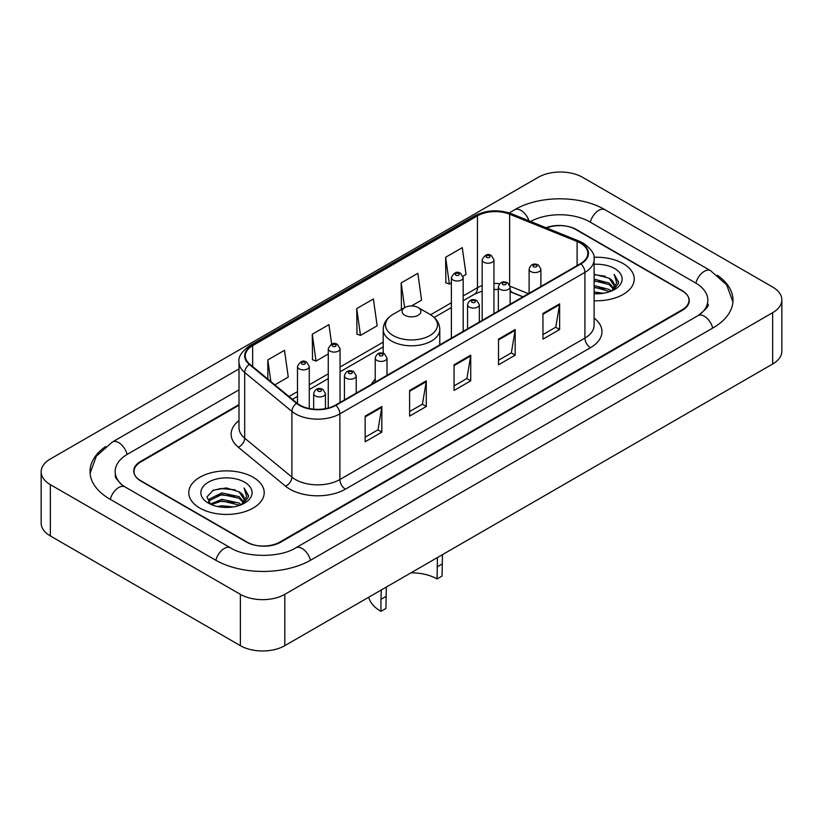 <?xml version="1.0" encoding="UTF-8"?>
<svg xmlns="http://www.w3.org/2000/svg" width="823" height="823" viewBox="0 0 823 823"><rect width="100%" height="100%" fill="white"/><g stroke="black" fill="none" stroke-linecap="round" stroke-linejoin="round"><path stroke-width="1.23" d="M375.216 379.166A41.644 24.042 0 0 0 371.492 384.3M522.944 296.856L510.826 291.959A31.428 18.147 0 0 0 510.126 291.681M238.999 405.235L140.918 461.857A23.569 13.61 0 0 0 134.015 471.486A23.569 13.61 0 0 0 140.918 481.105L246.489 542.059A23.569 13.61 0 0 0 279.82 542.059L682.082 309.818A23.569 13.61 0 0 0 688.985 300.189A23.569 13.61 0 0 0 682.082 290.57L576.511 229.617A23.569 13.61 0 0 0 546.637 227.971M700.003 314.376A42.426 24.495 0 0 0 707.842 300.189A42.426 24.495 0 0 0 695.414 282.865L589.854 221.922A42.426 24.495 0 0 0 530.609 221.49M238.999 389.835L127.586 454.162A42.426 24.495 0 0 0 115.158 471.486A42.426 24.495 0 0 0 122.997 485.673M240.378 594.34A31.428 18.147 0 0 0 284.82 594.34L772.643 312.699A31.428 18.147 0 0 0 781.85 299.87A31.428 18.147 0 0 0 772.643 287.042L582.622 177.336A31.428 18.147 0 0 0 538.18 177.336L50.357 458.977A31.428 18.147 0 0 0 41.15 471.805A31.428 18.147 0 0 0 50.357 484.634L240.378 594.34L240.378 645.664A31.428 18.147 0 0 0 284.82 645.664L772.643 364.023A31.428 18.147 0 0 0 781.85 351.195L781.85 299.87M41.15 471.805L41.15 523.13A31.428 18.147 0 0 0 50.357 535.958L240.378 645.664M105.642 446.539A67.579 39.01 0 0 0 90.016 471.486A67.579 39.01 0 0 0 109.809 499.067L215.369 560.021A67.579 39.01 0 0 0 310.94 560.021L713.191 327.78A67.579 39.01 0 0 0 732.984 300.189A67.579 39.01 0 0 0 717.358 275.242M522.872 296.897L510.754 292A31.428 18.147 0 0 0 510.126 291.754M623.186 263.617A37.714 21.779 0 0 0 593.949 257.29A37.714 21.779 0 0 1 623.186 263.617A37.714 21.779 0 0 1 634.235 279.018A37.714 21.779 0 0 0 623.186 263.617M253.155 477.258A37.714 21.779 0 0 0 212.046 472.536A37.714 21.779 0 0 0 188.765 492.658A37.714 21.779 0 0 0 199.814 508.058A37.714 21.779 0 0 0 240.913 512.77A37.714 21.779 0 0 0 264.204 492.658A37.714 21.779 0 0 0 253.155 477.258A37.714 21.779 0 0 0 212.046 472.536A37.714 21.779 0 0 0 188.765 492.658A37.714 21.779 0 0 0 199.814 508.058A37.714 21.779 0 0 0 240.913 512.77A37.714 21.779 0 0 0 264.204 492.658A37.714 21.779 0 0 0 253.155 477.258M580.462 243.124A25.143 14.516 180 0 1 587.828 253.391A25.143 14.516 180 0 1 580.462 263.648L335.434 405.111A25.143 14.516 180 0 1 297.062 403.177L249.832 364.239A25.143 14.516 180 0 1 245.285 355.906A25.143 14.516 180 0 1 252.651 345.639L477.453 215.852A25.143 14.516 180 0 1 509.653 214.227L577.098 241.499A25.143 14.516 180 0 1 580.462 243.124M580.904 242.867A25.77 14.876 0 0 0 577.468 241.201L510.013 213.929A25.77 14.876 0 0 0 477.011 215.595L252.208 345.393A25.77 14.876 0 0 0 249.318 364.445L296.547 403.383A25.77 14.876 0 0 0 335.887 405.369L580.904 263.905A25.77 14.876 0 0 0 580.904 242.867M365.165 416.119L365.165 441.776L381.831 432.157L381.831 406.5L365.165 416.119M365.165 437.229L378.004 429.812L381.759 407.344A6.286 3.631 -120 0 0 381.831 406.5M377.891 429.884L381.831 432.157M409.607 390.452L409.607 416.119L426.283 406.5L426.283 380.833L409.607 390.452M409.607 411.562L422.446 404.155L426.211 381.687A6.286 3.631 -120 0 0 426.283 380.833M422.333 404.216L426.283 406.5M542.954 313.47L542.954 339.138L559.63 329.509L559.63 303.852L542.954 313.47M542.954 334.58L555.792 327.163L559.558 304.695A6.286 3.631 -120 0 0 559.63 303.852M555.679 327.235L559.63 329.509M498.512 339.127L498.512 364.795L515.177 355.176L515.177 329.509L498.512 339.127M498.512 360.237L511.35 352.83L515.105 330.362A6.286 3.631 -120 0 0 515.177 329.509M511.237 352.892L515.177 355.176M454.059 364.795L454.059 390.452L470.725 380.833L470.725 355.176L454.059 364.795M454.059 385.905L466.898 378.487L470.663 356.02A6.286 3.631 -120 0 0 470.725 355.176M466.785 378.559L470.725 380.833M594.113 300.745A37.714 21.779 0 0 0 634.235 279.018A37.714 21.779 0 0 1 594.113 300.745M238.999 404.597L140.64 461.384A23.569 13.61 0 0 0 133.738 471.003A23.569 13.61 0 0 0 140.64 480.632L247.322 542.213A23.569 13.61 0 0 0 280.653 542.213L682.36 310.292A23.569 13.61 0 0 0 689.263 300.673A23.569 13.61 0 0 0 682.36 291.044L575.678 229.463A23.569 13.61 0 0 0 546.03 227.724M274.841 384.855L288.256 377.109L284.491 350.3L267.825 359.918L267.825 379.064M411.459 305.971L421.592 300.117L417.837 273.308L401.161 282.937L401.439 308.44M462.968 276.24L466.044 274.46L462.279 247.651L445.613 257.27L445.881 282.773M331.669 344.076L328.933 324.632L312.267 334.261L312.534 359.764M356.719 308.594L360.484 335.403L377.15 325.785L373.385 298.975L356.719 308.594L356.987 334.097M360.484 335.403L356.719 334.004M402.581 308.872L401.161 308.337M401.161 282.937L404.638 307.679M445.613 257.27L449.379 284.079L451.385 282.927M449.379 284.079L445.613 282.68M312.267 334.261L316.032 361.071L328.264 354.003M316.032 361.071L312.267 359.661M267.825 359.918L270.86 381.574M594.113 291.97L603.465 293.255M594.113 293.574L598.321 293.77M594.113 285.55L609.082 289.408L611.252 291.116M594.113 287.155L609.946 291.62M594.113 279.141L609.082 282.999L613.67 288.112M594.113 280.746L609.082 284.604L613.258 288.863M611.345 291.085A17.767 10.257 0 0 0 614.277 285.437A17.767 10.257 0 0 0 609.082 278.184L614.267 285.818M594.113 293.749A25.616 14.793 0 0 0 614.637 289.48A25.616 14.793 0 0 0 614.637 268.555A25.616 14.793 0 0 0 594.113 264.296M609.082 278.184L594.113 274.254M613.084 290.303L618.361 283.544L618.526 281.96L614.133 274.337L616.705 282.865L611.623 290.961M614.133 274.337L618.526 282.268M594.113 274.687L605.306 276.209M594.113 281.096L604.771 282.474M594.113 287.515L604.771 288.883M442.445 554.661L442.054 576.059L437.054 578.95A36.14 20.863 0 0 0 410.965 572.839M386.326 587.056L385.946 608.464L380.946 611.345A43.218 24.947 0 0 1 368.714 597.231M437.054 578.95L437.445 557.552M404.834 315.26A9.434 5.442 0 0 0 418.166 315.271A9.434 5.442 0 0 0 418.166 307.565L429.873 314.324A25.986 14.999 0 0 1 429.873 335.547A25.986 14.999 0 0 1 393.127 335.547A25.986 14.999 0 0 1 393.127 314.324C386.728 318.131 383.425 323.172 383.209 329.467A28.291 16.326 0 0 0 391.501 341.02A28.291 16.326 0 0 0 422.322 344.559A28.291 16.326 0 0 0 439.791 329.467C439.575 323.172 436.272 318.131 429.873 314.324L418.166 307.565A9.434 5.442 0 0 0 404.834 307.565A9.434 5.442 0 0 0 404.834 315.26M385.946 596.449L380.946 599.329L381.327 589.947M380.946 599.329L380.946 611.345M217.55 506.515L221.881 505.744L233.434 506.896M222.622 507.277L228.28 507.41M210.318 504.067L221.881 499.324L239.04 503.048L241.211 504.756M211.418 504.622L221.881 500.929L239.905 505.25M208.888 502.75L209.33 499.088L221.881 492.905L239.04 496.629L243.629 501.742M208.785 502.287L209.33 500.693L221.881 494.51L239.04 498.234L243.217 502.503M241.314 504.715A17.767 10.257 0 0 0 244.246 499.067A17.767 10.257 0 0 0 239.04 491.825L244.236 499.458M244.596 482.196A25.616 14.793 0 0 0 208.363 482.196A25.616 14.793 0 0 0 208.363 503.12A25.616 14.793 0 0 0 244.596 503.11A25.616 14.793 0 0 0 244.596 482.196M239.04 491.825L226.387 487.936L213.27 490.189L206.943 496.907L210.534 504.232M243.042 503.943L248.33 497.185L248.495 495.6L244.092 487.967L246.663 496.506L241.592 504.602M244.092 487.967L248.495 495.909M212.55 490.539L220.78 488.533L235.265 489.85M215.482 495.96L220.78 494.952L234.74 496.104M215.482 502.369L220.78 501.361L234.74 502.524M310.466 560.288A12.571 7.263 -120 0 0 295.755 547.851C280.304 557.84 246.005 557.84 230.543 547.851L124.983 486.897L121.269 484.438L115.683 477.834L115.158 475.334M215.842 560.288A12.571 7.263 -60 0 1 224.257 548.468A12.571 7.263 -60 0 1 230.543 547.851M110.282 499.345A12.571 7.263 -60 0 1 118.697 487.525A12.571 7.263 -60 0 1 124.983 486.897M90.088 473.256L96.342 456.158L112.412 441.992A12.571 7.263 60 0 1 127.112 454.44M509.159 212.931L514.673 209.752A12.571 7.263 60 0 1 528.973 220.831M514.673 209.752C539.188 195.164 580.503 195.164 605.028 209.752A12.571 7.263 120 0 0 598.743 210.369A12.571 7.263 120 0 0 590.328 222.189M732.912 301.959L726.658 284.861L710.588 270.695A12.571 7.263 120 0 0 704.303 271.323A12.571 7.263 120 0 0 695.888 283.143M712.718 328.048A12.571 7.263 -120 0 0 698.017 315.61L295.755 547.851M284.82 645.664L284.82 594.34M50.357 535.958L50.357 484.634M772.643 364.023L772.643 312.699M594.113 318.048A39.288 22.684 180 0 1 590.461 347.697L345.434 489.16A7.86 4.537 60 0 1 339.878 479.531L584.906 338.078A31.428 18.147 0 0 0 594.113 325.239L594.113 259.543A31.428 18.147 180 0 1 584.906 272.382A7.86 4.537 -120 0 0 580.904 263.905M345.434 489.16A39.288 22.684 180 0 1 289.881 489.16A39.288 22.684 180 0 1 285.478 486.136L238.248 447.187A39.288 22.684 180 0 1 238.999 420.574M295.436 479.531A31.428 18.147 0 0 0 339.878 479.531L339.878 413.835A31.428 18.147 180 0 1 291.908 411.418L244.688 372.48A31.428 18.147 180 0 1 238.999 362.069L238.999 427.765A31.428 18.147 0 0 0 244.688 438.175L291.908 477.114A31.428 18.147 0 0 0 295.436 479.531M594.113 259.543C595.163 254.636 591.552 249.163 583.281 243.114L579.145 241.118A7.86 3.683 112 0 0 577.468 241.201M579.145 241.118L511.7 213.846C498.676 209.237 486.331 209.906 474.634 215.852A7.86 4.537 60 0 1 477.011 215.595M252.208 345.393A7.86 4.537 -120 0 0 249.832 345.639C241.674 351.503 238.063 356.976 238.999 362.069M249.318 364.445A7.86 5.257 129.5 0 0 244.688 372.48L244.688 438.175A7.86 5.257 -50.5 0 1 238.248 447.187M511.7 213.846A7.86 3.683 112 0 0 510.013 213.929M296.547 403.383A7.86 5.257 129.5 0 0 291.908 411.418L291.908 477.114A7.86 5.257 -50.5 0 1 285.478 486.136M335.887 405.369A7.86 4.537 60 0 1 339.878 413.835L584.906 272.382L584.906 338.078A7.86 4.537 60 0 0 590.461 347.697M252.651 345.639L252.651 366.554M577.098 241.499L577.098 265.592M509.653 214.227L509.653 284.912M528.448 293.677L510.075 286.25M499.664 283.688A25.143 14.516 0 0 0 493.954 283.482M482.165 285.571A25.143 14.516 0 0 0 477.453 287.711L463.174 295.951M477.453 215.852L477.453 287.711A14.145 8.168 60 0 1 474.521 294.181L463.174 300.734M451.385 302.761L430.604 314.756M383.209 342.121L340.053 367.037M328.264 373.837L309.273 384.804M297.484 391.614L288.986 396.521M523.058 296.794L512.462 292.504A14.145 6.625 -68 0 1 510.126 289.573M454.059 365.607L470.663 356.02M498.512 339.95L515.105 330.362M542.954 314.283L559.558 304.695M409.607 391.275L426.211 381.687M365.165 416.932L381.759 407.344M442.054 564.043L437.054 566.934M530.845 271.58A5.895 3.405 180 0 1 529.117 269.172C530.629 264.337 533.705 262.938 538.365 264.965L540.906 269.172A5.895 3.405 180 0 1 537.265 272.31A5.895 3.405 180 0 1 530.845 271.58M536.401 265.16A1.965 1.132 0 0 0 533.623 265.16A1.965 1.132 0 0 0 533.623 266.765A1.965 1.132 0 0 0 536.401 266.765A1.965 1.132 0 0 0 536.401 265.16M500.065 289.346A5.895 3.405 180 0 1 498.337 286.939C499.839 282.104 502.925 280.705 507.585 282.742L510.126 286.939A5.895 3.405 180 0 1 506.484 290.087A5.895 3.405 180 0 1 500.065 289.346M505.62 282.927A1.965 1.132 0 0 0 502.843 282.927A1.965 1.132 0 0 0 502.843 284.532A1.965 1.132 0 0 0 505.62 284.532A1.965 1.132 0 0 0 505.62 282.927M469.285 307.123A5.895 3.405 180 0 1 467.557 304.716C469.059 299.881 472.145 298.471 476.805 300.508L479.346 304.716A5.895 3.405 180 0 1 475.704 307.853A5.895 3.405 180 0 1 469.285 307.123M474.84 300.704A1.965 1.132 0 0 0 472.063 300.704A1.965 1.132 0 0 0 472.063 302.308A1.965 1.132 0 0 0 474.84 302.308A1.965 1.132 0 0 0 474.84 300.704M376.944 360.433A5.895 3.405 180 0 1 375.216 358.026C376.718 353.19 379.804 351.791 384.464 353.818L387.005 358.026A5.895 3.405 180 0 1 383.364 361.174A5.895 3.405 180 0 1 376.944 360.433M382.5 354.013A1.965 1.132 0 0 0 379.722 354.013A1.965 1.132 0 0 0 379.722 355.618A1.965 1.132 0 0 0 382.5 355.618A1.965 1.132 0 0 0 382.5 354.013M346.164 378.199A5.895 3.405 180 0 1 344.436 375.792C345.938 370.957 349.024 369.558 353.684 371.595L356.225 375.792A5.895 3.405 180 0 1 352.583 378.94A5.895 3.405 180 0 1 346.164 378.199M351.719 371.79A1.965 1.132 0 0 0 348.942 371.79A1.965 1.132 0 0 0 348.942 373.395A1.965 1.132 0 0 0 351.719 373.395A1.965 1.132 0 0 0 351.719 371.79M315.384 395.976A5.895 3.405 180 0 1 313.656 393.569C315.158 388.734 318.244 387.335 322.904 389.361L325.445 393.569A5.895 3.405 180 0 1 321.803 396.707A5.895 3.405 180 0 1 315.384 395.976M320.939 389.557A1.965 1.132 0 0 0 318.162 389.557A1.965 1.132 0 0 0 318.162 391.162A1.965 1.132 0 0 0 320.939 391.162A1.965 1.132 0 0 0 320.939 389.557M493.954 313.594L493.954 259.831A5.895 3.405 180 0 1 490.323 262.979A5.895 3.405 180 0 1 483.893 262.239A5.895 3.405 180 0 1 482.165 259.831L482.165 320.404M486.671 257.434A1.965 1.132 0 0 0 489.448 257.434A1.965 1.132 0 0 0 489.448 255.83A1.965 1.132 0 0 0 486.671 255.83A1.965 1.132 0 0 0 486.671 257.434M463.174 331.371L463.174 277.608A5.895 3.405 180 0 1 459.532 280.746A5.895 3.405 180 0 1 453.113 280.015A5.895 3.405 180 0 1 451.385 277.608L451.385 338.171M455.891 275.201A1.965 1.132 0 0 0 458.668 275.201A1.965 1.132 0 0 0 458.668 273.596A1.965 1.132 0 0 0 455.891 273.596A1.965 1.132 0 0 0 455.891 275.201M340.053 402.447L340.053 348.695A5.895 3.405 180 0 1 336.412 351.833A5.895 3.405 180 0 1 329.992 351.092A5.895 3.405 180 0 1 328.264 348.695L328.264 408.013M332.77 346.288A1.965 1.132 0 0 0 335.547 346.288A1.965 1.132 0 0 0 335.547 344.683A1.965 1.132 0 0 0 332.77 344.683A1.965 1.132 0 0 0 332.77 346.288M309.273 408.537L309.273 366.461A5.895 3.405 180 0 1 305.631 369.609A5.895 3.405 180 0 1 299.212 368.869A5.895 3.405 180 0 1 297.484 366.461L297.484 403.517M301.99 364.054A1.965 1.132 0 0 0 304.767 364.054A1.965 1.132 0 0 0 304.767 362.449A1.965 1.132 0 0 0 301.99 362.449A1.965 1.132 0 0 0 301.99 364.054M112.412 441.992L238.999 368.91M707.842 304.037C709.591 305.312 706.319 309.17 698.017 315.61M605.028 209.752L710.588 270.695M474.634 215.852L249.832 345.639M512.462 292.504L510.126 291.661M498.337 289.531L493.954 289.449M482.165 291.116L474.521 294.181M451.385 307.545L434.184 317.472M383.209 346.905L340.053 371.821M328.264 378.621L309.273 389.588M297.484 396.398L292.402 399.33M439.791 344.868L439.791 329.467M383.209 353.273L383.209 329.467M404.834 307.565L393.127 314.324M208.723 502.555L208.723 501.485M529.117 293.297L529.117 269.172M540.906 286.486L540.906 269.172M498.337 311.063L498.337 286.939M510.126 304.263L510.126 286.939M467.557 328.84L467.557 304.716M479.346 322.03L479.346 304.716M375.216 382.15L375.216 358.026M387.005 375.35L387.005 358.026M344.436 399.916L344.436 375.792M356.225 393.116L356.225 375.792M313.656 409.185L313.656 393.569M325.445 408.65L325.445 393.569M493.954 259.831L491.413 255.634C487.998 253.165 484.912 254.564 482.165 259.831M463.174 277.608L460.633 273.401C457.218 270.932 454.131 272.331 451.385 277.608M340.053 348.695L337.512 344.487C334.097 342.018 331.011 343.417 328.264 348.695M309.273 366.461L306.732 362.254C303.317 359.785 300.23 361.194 297.484 366.461"/></g></svg>
